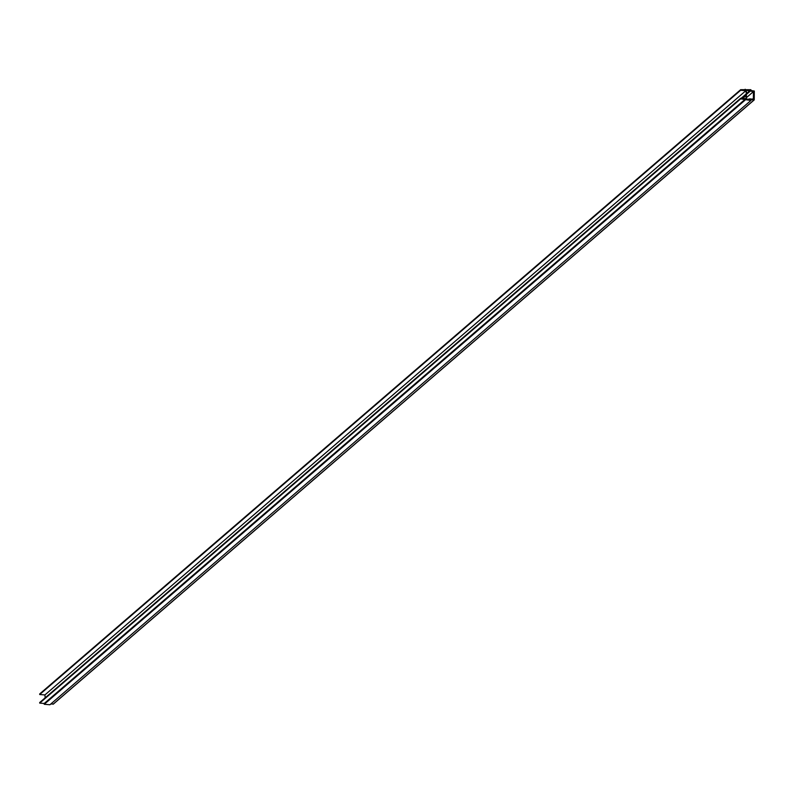 <?xml version="1.0" encoding="UTF-8"?>
<svg xmlns="http://www.w3.org/2000/svg" width="794" height="794" viewBox="0 0 794 794"><rect width="100%" height="100%" fill="white"/><g stroke="black" fill="none" stroke-linecap="round" stroke-linejoin="round"><path stroke-width="1.19" d="M753.387 91.647L746.41 90.268L746.439 94.168L745.874 90.685L740.663 90.258L740.663 89.682L750.896 89.722L750.896 90.526L754.3 91.032L754.231 99.905L750.896 99.697L750.896 100.491L740.663 98.853L740.663 98.277L745.874 98.704L746.439 95.32L746.41 99.21L753.387 98.982L753.387 91.647L746.578 97.523M50.776 704.01L53.337 704.01M740.663 98.277L39.7 702.531L39.7 703.107L44.246 703.474L44.246 704.278L49.923 704.744L750.896 100.491M740.663 89.682L39.7 693.936L39.7 694.512L44.911 694.939L45.189 697.797M745.209 100.024L44.246 704.278M740.663 98.853L39.7 703.107M44.246 703.474L745.209 99.23M749.129 99.429L749.983 98.704M749.983 91.36L741.844 98.377M746.707 93.384L749.983 90.566M745.874 90.685L44.911 694.939M740.663 90.258L39.7 694.512M744.355 89.99L745.209 89.256M746.191 95.508L742.777 98.456M754.072 99.955L53.109 704.209M741.11 98.317L746.191 93.94M746.549 94.158L741.675 98.367M741.576 98.357L746.439 94.168M746.261 95.369L742.688 98.446M754.231 99.905L53.267 704.159M746.688 94.109L741.745 98.367"/></g></svg>

